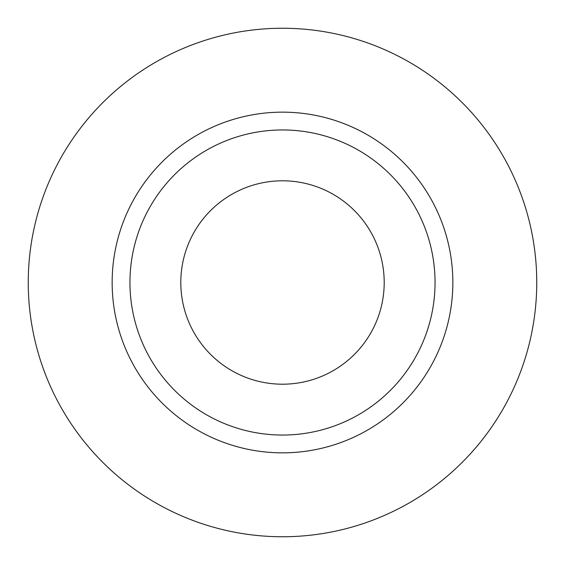 <?xml version="1.0" encoding="UTF-8"?>
<svg xmlns="http://www.w3.org/2000/svg" width="565" height="565" viewBox="0 0 565 565"><rect width="100%" height="100%" fill="white"/><g stroke="black" fill="none" stroke-linecap="round" stroke-linejoin="round"><path stroke-width="0.85" d="M180.8 282.5A101.7 101.7 0 0 0 282.5 384.2A101.7 101.7 0 0 0 384.2 282.5A101.7 101.7 0 0 0 282.5 180.8A101.7 101.7 0 0 0 180.8 282.5M435.05 282.5A152.55 152.55 0 0 0 282.5 129.95A152.55 152.55 0 0 0 129.95 282.5A152.55 152.55 0 0 0 282.5 435.05A152.55 152.55 0 0 0 435.05 282.5M536.75 282.5A254.25 254.25 0 0 0 282.5 28.25A254.25 254.25 0 0 0 28.25 282.5A254.25 254.25 0 0 0 282.5 536.75A254.25 254.25 0 0 0 536.75 282.5M452.848 282.5A170.347 170.347 0 0 1 282.5 452.848A170.347 170.347 0 0 1 112.153 282.5A170.347 170.347 0 0 1 282.5 112.153A170.347 170.347 0 0 1 452.848 282.5"/></g></svg>
